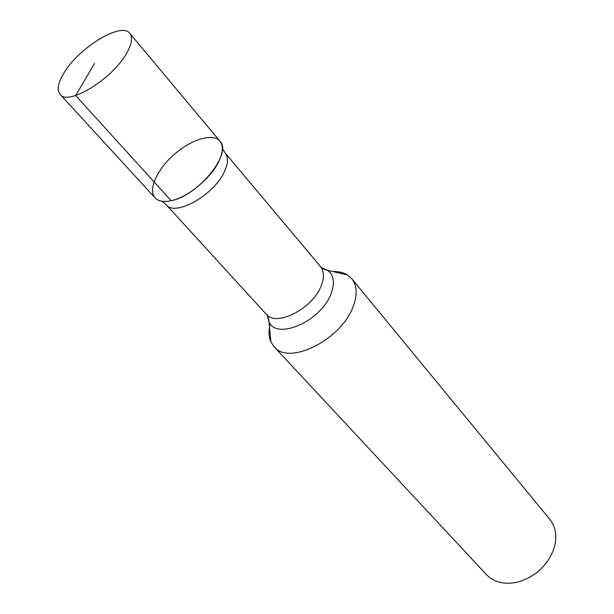 <?xml version="1.0" encoding="UTF-8"?>
<svg xmlns="http://www.w3.org/2000/svg" width="614" height="614" viewBox="0 0 614 614"><rect width="100%" height="100%" fill="white"/><g stroke="black" fill="none" stroke-linecap="round" stroke-linejoin="round"><path stroke-width="0.92" d="M333.448 271.572C338.959 271.472 343.633 272.608 347.47 274.965L351.776 278.725C356.949 285.318 357.494 294.329 353.411 305.78C342.29 339.227 288.887 366.121 274.113 346.757L270.951 341.99C268.686 336.833 268.448 330.739 270.252 323.701M274.113 346.757L486.48 574.673C494.024 582.325 504.224 584.85 517.072 582.249C534.18 577.475 546.23 566.922 553.222 550.589L554.741 545.662C557.051 535.17 555.386 526.375 549.745 519.26L351.776 278.725M60.141 94.418L155.104 197.923C158.374 201.354 163.723 202.275 171.153 200.701C187.83 197.332 211.139 178.091 218.929 161.221C222.721 153.139 223.327 146.838 220.748 142.318C214.831 132.302 192.243 138.518 174.261 154.413C156.14 170.139 146.999 191.714 156.148 198.898C159.533 201.522 164.537 202.129 171.153 200.701C198.161 195.835 232.744 153.063 219.919 141.151L129.823 33.386C132.847 37.3 131.872 43.755 126.891 52.75C113.091 78.615 68.139 106.283 60.141 94.418C56.764 90.189 57.908 83.258 63.58 73.634C78.039 48.161 121.434 21.375 129.823 33.386M94.556 63.419L75.691 95.523L171.153 200.701M321.882 267.957L327.17 270.053C333.77 274.658 335.129 282.409 331.23 293.308C321.575 321.214 275.701 341.123 268.755 321.214L267.374 315.703M225.215 153.055C228.462 157.192 228.208 163.355 224.448 171.544C214.179 195.052 175.051 217.003 166.202 204.738L266.184 314.138C276.17 327.4 313.155 308.466 321.337 285.41C324.369 277.382 324.085 271.104 320.493 266.576L225.215 153.055L222.329 148.419M320.493 266.576L322.711 268.564L325.228 269.761L347.47 274.965M266.184 314.138L267.873 316.601L268.717 319.249L270.951 341.99M161.996 201.269L166.202 204.738"/></g></svg>
